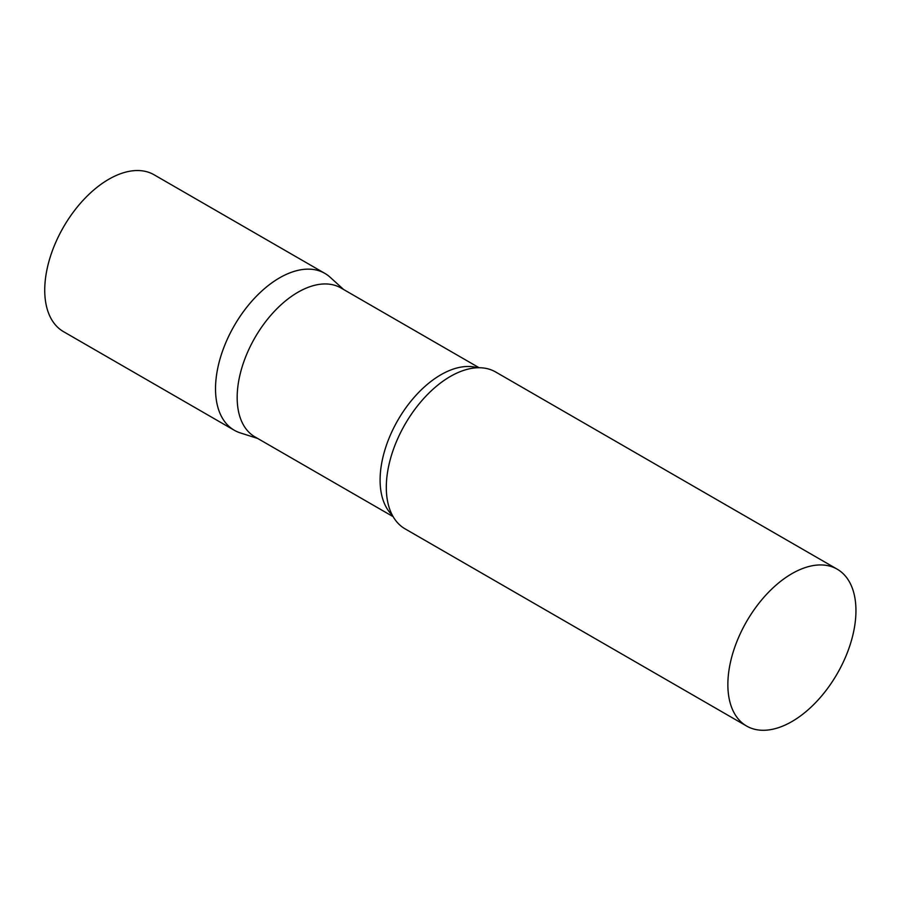 <?xml version="1.0" encoding="UTF-8"?>
<svg xmlns="http://www.w3.org/2000/svg" width="901" height="901" viewBox="0 0 901 901"><rect width="100%" height="100%" fill="white"/><g stroke="black" fill="none" stroke-linecap="round" stroke-linejoin="round"><path stroke-width="1.35" d="M234.283 430.25A90.573 52.292 -60 0 1 220.396 357.674A90.573 52.292 -60 0 1 279.569 277.857A90.573 52.292 -60 0 1 324.844 273.375L154.071 174.771A90.573 52.292 -60 0 0 108.784 179.265A90.573 52.292 -60 0 0 49.611 259.071A90.573 52.292 -60 0 0 63.498 331.647L234.283 430.25M479.107 367.732L340.961 287.971A85.978 49.645 120 0 0 274.704 311.014A85.978 49.645 120 0 0 237.166 397.532A85.978 49.645 120 0 0 254.972 436.895L393.129 516.656M343.653 289.525L330.138 277.249A90.573 52.292 120 0 0 258.801 293.85A90.573 52.292 120 0 0 215.519 388.781A90.573 52.292 120 0 0 240.285 432.897L257.663 438.449M837.187 569.173L495.629 371.978A90.573 52.292 120 0 0 463.193 370.548A90.573 52.292 120 0 0 386.304 487.385A90.573 52.292 120 0 0 387.61 501.474A90.573 52.292 120 0 0 405.056 528.842L746.625 726.048A90.573 52.292 120 0 0 816.419 701.778A90.573 52.292 120 0 0 855.95 610.63A90.573 52.292 120 0 0 837.187 569.173A90.573 52.292 120 0 0 767.404 593.444A90.573 52.292 120 0 0 727.862 684.58A90.573 52.292 120 0 0 746.625 726.048M477.474 367.766A85.978 49.645 120 0 0 413.762 397.803A85.978 49.645 120 0 0 380.098 480.064A85.978 49.645 120 0 0 392.329 515.226"/></g></svg>
